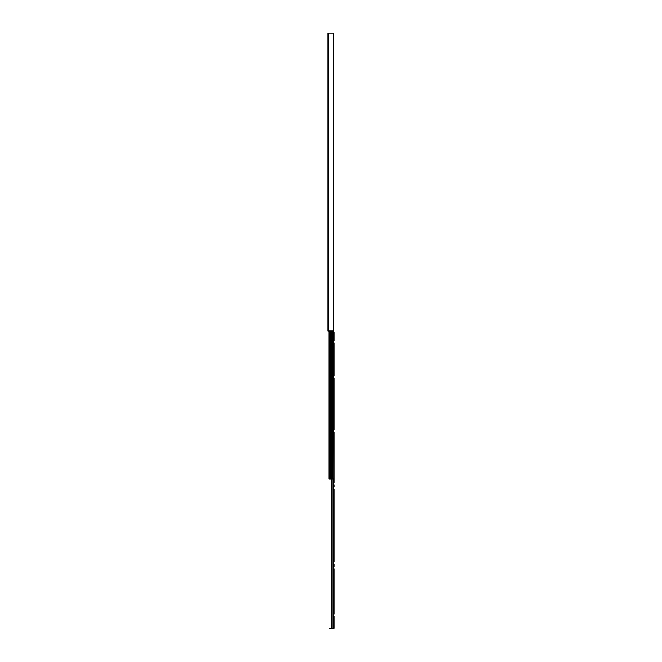 <?xml version="1.0" encoding="UTF-8"?>
<svg xmlns="http://www.w3.org/2000/svg" width="662" height="662" viewBox="0 0 662 662"><rect width="100%" height="100%" fill="white"/><g stroke="black" fill="none" stroke-linecap="round" stroke-linejoin="round"><path stroke-width="0.99" d="M333.16 33.1L333.16 331L333.656 331L333.656 33.1L327.847 33.1L327.847 331L328.344 331L328.344 33.1M333.16 331L328.344 331M330.983 331L330.983 478.957L330.321 478.957L330.321 331M330.983 478.957L331.414 478.957L331.414 331M328.964 331L328.964 478.957L330.321 478.957M333.656 189.001L333.905 478.957L331.414 478.957M334.153 378.043L334.153 429.803M334.153 616.363L334.153 628.155A0.745 0.745 0 0 1 333.408 628.9L329.287 628.9L329.287 628.155L329.535 628.9M334.153 489.259L334.153 561.997M334.153 568.699L334.153 614.129M334.153 342.916L334.153 375.809M333.201 478.957L333.201 628.155L329.535 628.155M331.571 628.155L331.571 478.957M332.018 628.155L332.018 478.957M333.201 628.155L333.888 628.155L333.888 478.957M334.153 484.791L334.153 487.025M333.905 332.49L333.888 628.155M334.153 332.49L334.153 340.93M334.153 432.286L334.153 482.557M334.153 564.231L334.153 566.465M334.153 611.895L334.153 609.661M334.153 373.575L334.153 371.341M329.519 478.957L329.519 331M332.175 331L332.175 478.957"/></g></svg>
